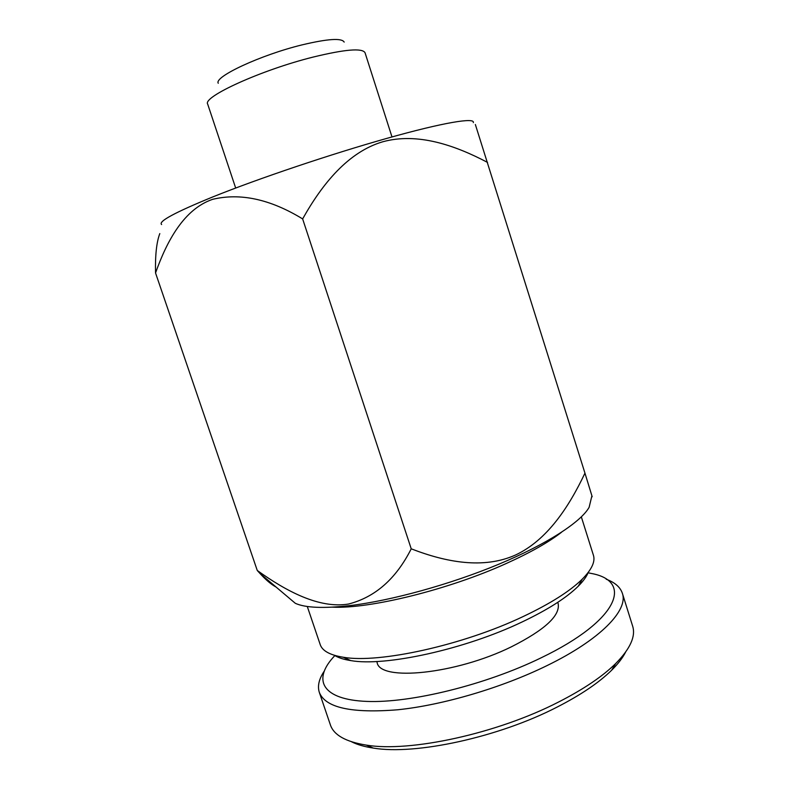 <?xml version="1.0" encoding="UTF-8"?>
<svg xmlns="http://www.w3.org/2000/svg" width="789" height="789" viewBox="0 0 789 789"><rect width="100%" height="100%" fill="white"/><g stroke="black" fill="none" stroke-linecap="round" stroke-linejoin="round"><path stroke-width="1.18" d="M218.257 83.259C213.72 76.908 260.715 54.934 302.039 44.884C327.731 38.769 341.775 37.842 344.172 42.093M235.674 188.029L207.694 104.138C202.191 96.988 261.277 69.974 313.075 57.094C344.941 49.332 362.259 47.873 365.031 52.715L391.995 136.941M161.617 224.53C157.918 221.581 174.961 212.389 212.744 196.944C258.427 178.541 331.558 153.914 387.537 138.183C443.674 122.403 475.313 117.265 473.311 122.65M475.353 124.514L584.955 473.134C568.859 507.14 547.083 540.278 515.395 555.071C483.47 569.283 446.268 562.389 411.227 548.819L302.641 218.918C322.385 183.65 348.274 151.971 382.704 141.793C417.302 132.256 454.73 145.127 487.543 162.416M591.858 495.995C592.49 497.879 592.5 497.82 591.908 495.817L584.955 473.134M288.291 597.372L295.333 603.319C305.323 607.836 323.49 608.605 349.852 605.607C391.383 600.656 450.174 584.462 498.668 564.273C547.191 544.045 580.911 522.022 589.127 507.297L591.908 495.817M411.227 548.819C396.048 578.84 375.13 597.243 348.442 604.058C319.111 608.852 286.101 591.109 257.263 570.477L259.906 573.386C265.844 579.915 271.229 584.462 276.071 587.046M561.462 532.299C548.641 542.27 530.267 552.665 506.321 563.474C448.852 589.61 369.775 609.019 332.425 607.165M307.286 606.475L320.196 644.554C322.297 650.876 329.999 655.107 343.304 657.247C378.769 663.667 463.074 645.264 523.373 616.436C550.446 603.575 570.072 591.139 582.262 579.136C591.73 569.559 595.448 561.59 593.417 555.249L581.345 516.903M334.418 655.304C338.254 657.73 343.688 659.486 350.72 660.58C384.854 666.813 464.839 649.436 522.121 621.959C547.852 609.69 566.561 597.766 578.248 586.207C583.278 581.177 586.621 576.542 588.298 572.321M376.777 661.498L377.122 662.523C379.765 681.657 455.628 674.279 511.272 646.872C545.021 629.829 560.624 615.331 558.099 603.378L557.764 602.332M334.95 655.462L332.711 657.927C312.76 680.532 322.612 699.705 366.836 701.411C410.763 703.236 485.935 684.803 541.264 657.75C618.931 620.351 633.488 581.059 591.227 573.435L587.953 572.765M324.032 671.449C318.934 679.181 317.356 686.154 319.308 692.338C325.246 707.694 351.391 713.503 397.725 709.775C442.915 705.11 501.804 687.771 546.915 665.65C600.685 639.484 628.537 610.114 622.353 593.289C620.282 587.134 614.897 582.45 606.199 579.225M319.308 692.338L330.394 724.904C333.786 735.062 345.75 741.798 366.283 745.102C409.856 752.509 497.1 733.691 558.592 702.013C583.426 689.339 602.431 676.538 615.617 663.608C630.224 648.814 635.904 636.319 632.64 626.111L622.353 593.289M351.569 741.788C357.22 744.648 364.459 746.749 373.305 748.08C415.31 755.27 498.431 737.39 557.133 707.072C580.842 694.931 599.038 682.633 611.702 670.167C618.053 663.865 622.659 657.888 625.529 652.247M591.296 498.332L589.127 507.297M257.263 570.477L155.541 272.964C166.893 241.02 183.955 209.124 212.626 199.331C240.369 192.674 270.371 199.203 302.641 218.918M155.541 272.964C155.127 255.301 156.547 242.174 159.802 233.593M295.333 603.319L259.906 573.386M578.248 586.207L582.262 579.136M350.72 660.58L343.304 657.247M373.305 748.08L366.283 745.102M611.702 670.167L615.617 663.608"/></g></svg>
